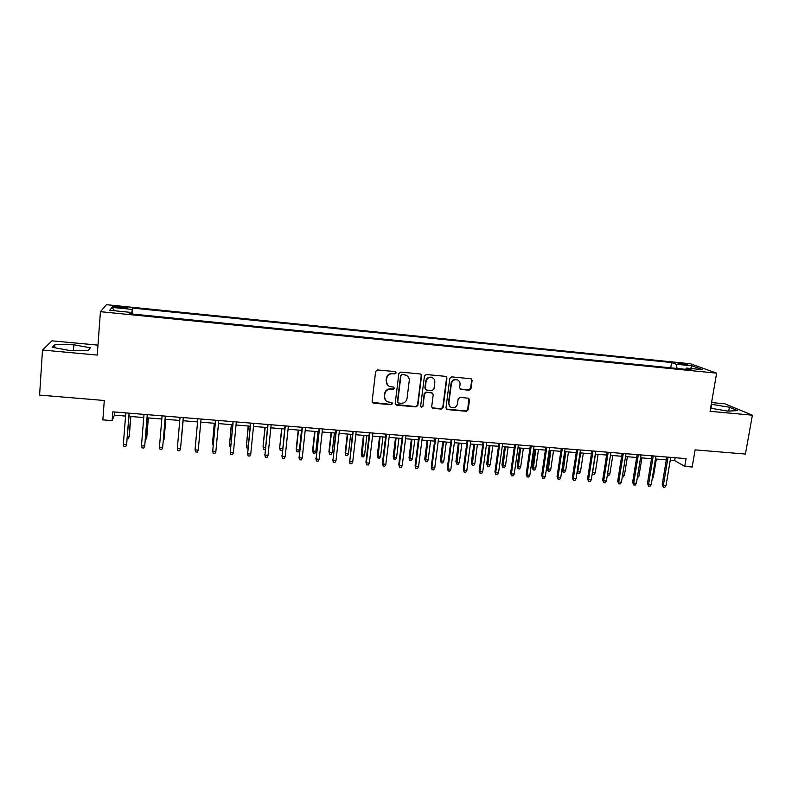 <?xml version="1.0" encoding="UTF-8"?>
<svg xmlns="http://www.w3.org/2000/svg" width="792" height="792" viewBox="0 0 792 792"><rect width="100%" height="100%" fill="white"/><g stroke="black" fill="none" stroke-linecap="round" stroke-linejoin="round"><path stroke-width="1.19" d="M396.198 372.874L395.178 371.596L377.507 369.943L375.636 371.458L372.111 401.386L373.577 403.187L391.169 404.722L392.466 403.673L391.743 402.475L387.852 401.92C385.486 400.891 384.377 399.069 384.516 396.465L384.823 393.98C385.526 390.793 387.506 389.189 390.753 389.159L393.03 389.367L394.327 388.308L393.575 387.1L389.832 386.585C387.377 385.575 386.229 383.724 386.367 381.041L386.664 378.546C387.377 375.349 389.357 373.735 392.624 373.715L394.901 373.933L396.198 372.874M387.565 385.051L386.09 380.744L386.387 378.259C387.1 375.062 389.08 373.458 392.337 373.428L394.614 373.646L395.911 372.587L395.703 371.785M372.319 402.395L390.892 404.395L392.179 403.346L392.04 402.643M385.565 400.267L384.249 396.139L384.546 393.664C385.249 390.486 387.229 388.882 390.476 388.852L392.743 389.06L394.04 388.001L393.872 387.248M680.744 363.221L677.932 363.152L687.812 364.845L680.744 363.221M469.161 390.218L470.983 388.733L472.091 380.477L470.983 378.744L451.628 376.893L449.797 378.388L445.965 407.86L446.995 409.553L466.349 411.286L468.171 409.81L469.498 399.901L468.438 398.198L459.984 397.396L458.162 398.881L457.509 403.811C456.667 406.89 454.717 408.147 451.648 407.583C449.658 406.761 448.737 405.247 448.876 403.049L451.41 383.655C452.202 380.645 454.103 379.358 457.113 379.813C459.212 380.615 460.202 382.16 460.063 384.457L459.637 387.694L460.716 389.417L469.161 390.218L468.765 389.912L470.587 388.427L471.685 380.19L471.24 378.843M97.98 345.134L51.945 340.827L42.491 350.044L39.6 395.089L104.296 400.495L102.851 419.869L112.137 420.611L112.801 411.84L686.09 458.618L684.763 466.409L692.178 467.003L695.119 449.866L745.411 454.063L752.4 415.196L724.848 403.811L711.553 402.564M42.491 350.044L97.258 355.073L100.426 311.682L716.631 373.161L710.048 411.305L752.4 415.196M421.572 375.755L420.136 373.943L400.693 372.111L398.831 373.626L395.208 403.415L396.653 405.197L416.018 406.89L417.849 405.395L421.572 375.755L420.859 374.19M426.284 374.517L445.846 376.378L446.955 378.121L443.134 407.613L441.302 409.098L432.739 408.306L431.699 406.613L433.234 394.654L431.808 392.872L426.343 392.377L424.502 393.872L422.938 406.336L421.374 407.326L420.651 406.138L424.443 376.022L426.284 374.517M117.612 307.534L127.265 308.048C128.007 307.682 126.383 307.266 122.404 306.801L112.751 306.286C111.999 306.652 113.622 307.068 117.612 307.534M100.426 311.682L106.524 304.692L690.525 363.775L716.631 373.161M670.705 367.825L671.586 362.538L132.759 308.098L131.353 313.929M671.586 362.538L676.17 364.241L692.149 365.855L702.761 369.706L686.466 368.072L691.357 369.894L129.245 313.711L130.116 312.325L109.741 310.276L112.068 307.395L131.947 309.395M670.27 460.202L674.645 460.548L684.763 466.409M112.137 420.611L114.375 415.166L125.562 416.067M129.017 416.354L143.748 417.542M147.124 417.82L161.815 419.008M165.112 419.275L179.754 420.463M182.982 420.72L197.555 421.898M200.782 422.166L215.206 423.334M218.463 423.601L232.749 424.76M236.036 425.017L250.173 426.165M253.49 426.433L267.488 427.571M270.834 427.838L284.684 428.957M288.06 429.234L301.772 430.343M305.177 430.62L318.75 431.719M322.186 431.996L335.62 433.085M339.075 433.373L352.381 434.442M355.865 434.729L369.032 435.798M372.537 436.075L385.575 437.135M389.11 437.422L402.019 438.471M405.583 438.758L418.354 439.788M421.938 440.085L434.59 441.104M438.194 441.401L450.717 442.411M454.351 442.708L466.745 443.708M470.408 444.005L482.675 445.005M486.357 445.302L498.505 446.282M502.217 446.579L514.236 447.559M517.968 447.856L529.868 448.826M533.62 449.123L545.411 450.084M549.183 450.391L560.845 451.331M564.647 451.638L576.19 452.578M580.011 452.885L591.446 453.816M595.287 454.123L606.603 455.044M610.464 455.351L621.671 456.261M625.551 456.578L636.649 457.469M640.55 457.786L651.529 458.677M655.449 458.994L666.329 459.875M114.612 411.988L114.375 415.166M675.13 457.717L674.645 460.548M132.294 314.018L132.759 308.098M130.106 313.8L130.116 312.325M686.466 368.072L685.575 369.31M677.13 368.468L676.17 364.241M114.503 310.761L112.068 307.395M692.149 365.855L690.515 368.478M69.052 350.391L88.239 350.608L90.318 347.787L73.864 344.787L54.955 344.5L52.222 347.282L69.052 350.391M710.582 408.207L727.808 411.097L737.629 410.632L729.402 407.217L711.256 404.286M54.737 347.747L54.955 344.5M73.468 350.44L73.864 344.787M728.729 411.048L729.402 407.217M711.048 408.286L711.741 404.267M395.455 404.494L415.691 406.563L417.532 405.068L421.245 375.467M402.227 374.616L400.92 375.665L397.733 401.801L398.465 402.989L401.128 403.267C404.356 403.227 406.326 401.623 407.038 398.465L409.246 380.635C409.395 377.893 408.207 376.032 405.682 375.052L401.92 374.329L400.92 375.665M397.881 402.514L397.445 401.475L400.623 375.378M407.484 376.042L404.623 374.834M401.92 374.329L404.316 374.547M432.006 407.771L440.946 408.771L442.777 407.286L446.589 377.833L446.173 376.517M432.541 393.119L426.007 392.06L424.175 393.555L422.938 406.336M420.809 406.88L422.601 406.009M434.818 382.199C434.947 379.913 433.966 378.358 431.858 377.546C428.809 377.071 426.878 378.348 426.086 381.397L425.215 388.278L426.64 390.07L432.105 390.565L433.947 389.07L434.818 382.199M433.155 378.2L431.511 377.259C428.462 376.784 426.542 378.061 425.75 381.101L426.086 381.397M425.561 389.506L424.878 387.971L425.75 381.101M460.033 388.981L468.765 389.912M458.251 380.348L456.727 379.526C453.727 379.071 451.826 380.348 451.034 383.358L451.41 383.655M450.044 406.583L448.51 402.722L451.034 383.358M446.282 409.048L465.953 410.959L467.775 409.474L468.715 398.317M127.403 436.738L129.066 436.867L129.284 436.184L130.838 416.503M127.245 438.738L128.245 438.817L129.066 436.867L130.68 416.483M123.344 444.421L123.948 446.54L125.76 446.678L126.611 444.668L123.344 444.421L125.809 412.899M129.096 413.167L126.611 444.668L129.264 413.177M145.461 438.134L146.599 438.214L146.758 437.54L148.371 417.919M145.302 440.124L146.599 438.214L148.262 417.909M163.4 439.51L164.132 438.877L165.785 419.334M163.251 441.302L164.013 439.56L165.726 419.324M181.388 440.213L183.091 420.73L181.388 440.213M195.654 442.936L195.743 442.015M141.451 445.797L142.035 447.906L143.837 448.044L144.698 446.045L141.451 445.797L144.005 414.384M147.262 414.652L144.698 446.045L147.381 414.662M159.44 447.163L160.004 449.262L161.796 449.401L162.667 447.401L159.44 447.163L162.073 415.859M165.32 416.127L162.667 447.401L165.38 416.127M177.319 448.51L177.853 450.608L179.635 450.737L180.517 448.757L177.319 448.51L180.031 417.325M180.596 448.024L183.259 417.582L180.596 448.024M198.248 450.103L197.347 452.074L195.584 451.945L195.07 449.856L197.861 418.78L195.099 449.133L195.07 449.856L198.248 450.103L201.059 419.037M214.305 423.265L212.523 443.312L214.385 423.265M213.167 445.342L212.523 443.312L213.345 443.372M215.493 420.215L212.701 451.192L215.582 420.225M215.87 451.43L214.959 453.4L213.196 453.272L212.701 451.192L215.87 451.43L218.76 420.483M231.304 424.641L229.522 444.619L231.432 424.651M230.65 446.688L229.977 446.638L229.522 444.619L230.838 444.728M233.046 421.651L230.225 452.519L233.185 421.661M233.363 452.757L232.442 454.717L230.7 454.588L230.225 452.519L233.363 452.757L236.333 421.918M248.193 426.007L246.411 445.926L248.361 426.017M248.015 448.024L246.847 447.935L246.411 445.926L248.213 446.064M250.48 423.067L247.629 453.836L250.668 423.086M250.747 454.073L249.817 456.034L248.084 455.895L247.629 453.836L250.747 454.073L253.796 423.344M265.28 449.351L263.607 449.222L263.033 446.53L265.191 427.383M263.607 449.222L263.182 447.223L265.478 447.401M263.033 446.53L264.974 427.363M267.795 424.482L264.924 455.152L268.033 424.502M268.023 455.38L267.072 457.33L265.36 457.202L264.924 455.152L268.023 455.38L271.151 424.76M265.36 457.202L264.766 454.42M282.566 449.331L281.922 450.628L280.259 450.5L279.665 447.817L281.912 428.739M280.259 450.5L279.863 448.51L282.625 448.727M279.665 447.817L281.645 428.719M285.001 425.888L282.101 456.449L285.288 425.908M285.179 456.687L284.229 458.627L282.516 458.499L282.101 456.449L285.179 456.687L288.387 426.165M282.516 458.499L281.893 455.717M299.406 450.014L298.465 451.895L296.812 451.777L296.188 449.094L296.426 449.787L299.406 450.014L301.505 430.323M296.812 451.777L296.426 449.787L298.525 430.086M296.188 449.094L298.218 430.056M302.099 427.284L299.168 457.746L302.435 427.314M302.237 457.974L301.267 459.904L299.564 459.776L299.168 457.746L302.237 457.974L305.504 427.561M299.564 459.776L298.921 457.004M315.85 451.292L314.899 453.163L313.266 453.034L312.612 450.371L312.899 451.064L315.85 451.292L317.998 431.66M313.266 453.034L312.899 451.064L315.038 431.422M312.612 450.371L314.681 431.392M319.087 428.67L316.127 459.033L319.463 428.7M319.176 459.261L318.196 461.182L316.503 461.053L316.127 459.033L319.176 459.261L322.522 428.947M316.503 461.053L315.83 458.291M332.195 452.549L331.234 454.42L329.601 454.291L328.937 451.628L329.254 452.321L332.195 452.549L334.392 432.986M329.601 454.291L329.254 452.321L331.452 432.749M328.937 451.628L331.046 432.719M335.957 430.046L332.977 460.31L336.382 430.086M336.006 460.538L335.016 462.449L333.333 462.33L332.977 460.31L336.006 460.538L339.422 430.333M333.333 462.33L332.64 459.568M348.43 453.806L347.47 455.667L345.847 455.539L345.154 452.885L345.52 453.578L348.43 453.806L350.678 434.303M345.847 455.539L345.52 453.578L347.757 434.075M345.154 452.885L347.312 434.036M364.577 455.053L363.597 456.905L361.993 456.786L361.271 454.133L361.677 454.826L364.577 455.053L366.864 435.62M361.993 456.786L363.954 435.382M361.271 454.133L363.469 435.343M380.615 456.291L379.635 458.142L378.031 458.014L377.289 455.37L377.735 456.063L380.615 456.291L382.952 436.927M378.031 458.014L380.061 436.689M377.289 455.37L379.536 436.649M396.564 457.519L395.564 459.36L393.98 459.241L393.208 456.598L393.703 457.301L396.564 457.519L398.94 438.214M393.98 459.241L396.069 437.986M393.208 456.598L395.495 437.936M412.404 458.746L411.404 460.578L409.82 460.459L409.028 457.825L409.563 458.528L412.404 458.746L414.82 439.501M409.82 460.459L411.969 439.273M409.028 457.825L411.355 439.223M428.155 459.964L427.135 461.785L425.571 461.667L424.76 459.043L425.324 459.746L428.155 459.964L430.61 440.788M425.571 461.667L427.779 440.55M424.76 459.043L427.126 440.5M443.807 461.172L442.777 462.993L441.223 462.875L440.392 460.251L440.995 460.954L443.807 461.172L446.302 442.055M441.223 462.875L443.49 441.827M440.392 460.251L442.797 441.768M459.36 462.37L458.33 464.181L456.776 464.062L455.925 461.449L456.568 462.152L459.36 462.37L461.904 443.322M456.776 464.062L459.103 443.094M455.925 461.449L458.37 443.035M474.824 463.567L473.784 465.369L472.24 465.25L471.369 462.647L472.052 463.35L474.824 463.567L477.408 444.569M472.24 465.25L474.626 444.352M471.369 462.647L473.854 444.282M490.198 464.755L489.139 466.557L487.615 466.438L486.714 463.835L490.198 464.755L492.812 445.827M487.615 466.438L490.05 445.599M486.714 463.835L489.238 445.53M505.474 465.934L504.405 467.726L502.89 467.607L501.97 465.013L505.474 465.934L508.127 447.064M502.89 467.607L505.375 446.837M501.97 465.013L504.534 446.767M520.651 467.102L519.582 468.894L518.067 468.775L517.136 466.191L520.651 467.102L523.354 448.292M518.067 468.775L520.621 448.074M517.136 466.191L519.73 448.005M535.748 468.27L534.669 470.052L533.164 469.933L532.204 467.349L535.748 468.27L538.481 449.519M533.164 469.933L535.768 449.302M532.204 467.349L534.838 449.222M550.747 469.428L549.668 471.21L548.173 471.091L547.193 468.508L550.747 469.428L553.519 450.737M548.173 471.091L550.826 450.519M547.193 468.508L549.866 450.44M565.666 470.577L564.567 472.349L563.082 472.24L562.082 469.666L565.666 470.577L568.478 451.955M563.082 472.24L565.785 451.737M562.082 469.666L564.795 451.658M577.239 471.072L580.486 471.725L583.338 453.153M580.486 471.725L579.388 473.487L577.913 473.378L577.823 471.517L580.665 452.935M577.913 473.378L577.12 471.814M592.426 472.547L595.228 472.864L598.108 454.351M595.228 472.864L594.119 474.626L592.644 474.507L592.574 472.656L595.455 454.133M607.553 473.814L609.87 473.992L612.79 455.539M609.87 473.992L608.761 475.745L607.266 475.616M622.601 474.982L624.442 475.121L627.393 456.727M624.442 475.121L623.314 476.863L622.314 476.794M637.56 476.131L638.916 476.24L641.906 457.905M638.916 476.24L637.273 477.942M652.43 477.279L653.311 477.348L656.33 459.073M653.311 477.348L652.133 479.081M352.727 431.412L349.717 461.578L353.202 431.452M352.727 461.805L351.727 463.716L350.054 463.587L349.717 461.578L352.727 461.805L356.212 431.699M350.054 463.587L349.331 460.835M369.389 432.778L365.924 462.092L366.359 462.835L369.904 432.818M369.339 463.063L368.329 464.963L366.676 464.835L366.359 462.835L369.339 463.063L372.903 433.056M366.676 464.835L365.924 462.092M385.942 434.125L382.407 463.34L382.882 464.082L386.506 434.174M385.853 464.31L384.823 466.211L383.18 466.082L382.882 464.082L385.853 464.31L389.476 434.412M383.18 466.082L382.407 463.34M402.385 435.461L398.792 464.587L399.307 465.33L402.989 435.511M402.257 465.557L401.227 467.438L399.584 467.32L399.307 465.33L402.257 465.557L405.95 435.758M399.584 467.32L398.792 464.587M418.73 436.798L415.067 465.825L415.632 466.567L419.384 436.857M418.552 466.785L417.513 468.666L415.889 468.547L415.632 466.567L418.552 466.785L422.324 437.095M415.889 468.547L415.067 465.825M434.966 438.125L431.244 467.052L431.848 467.795L435.659 438.184M434.749 468.013L433.699 469.894L432.085 469.765L431.848 467.795L434.749 468.013L438.58 438.422M432.085 469.765L431.244 467.052M451.103 439.441L447.312 468.27L447.955 469.012L451.846 439.501M450.846 469.23L449.787 471.101L448.183 470.983L447.955 469.012L450.846 469.23L454.747 439.738M448.183 470.983L447.312 468.27M467.141 440.748L463.29 469.478L463.973 470.23L467.923 440.817M466.844 470.448L465.775 472.309L464.181 472.19L463.973 470.23L466.844 470.448L470.804 441.045M464.181 472.19L463.29 469.478M483.08 442.055L479.16 470.686L479.883 471.438L483.902 442.114M482.744 471.646L481.665 473.507L480.081 473.388L479.883 471.438L482.744 471.646L486.763 442.352M480.081 473.388L479.16 470.686M498.91 443.342L494.941 471.883L495.703 472.636L499.782 443.411M498.534 472.844L497.445 474.695L495.871 474.576L495.703 472.636L498.534 472.844L502.623 443.649M495.871 474.576L494.941 471.883M514.652 444.629L510.612 473.072L511.414 473.824L515.552 444.698M514.236 474.032L513.137 475.873L511.573 475.764L511.414 473.824L514.236 474.032L518.384 444.936M511.573 475.764L510.612 473.072M530.293 445.906L526.195 474.26L527.036 475.002L531.234 445.975M529.838 475.22L528.729 477.051L527.175 476.933L527.036 475.002L529.838 475.22L534.046 446.213M527.175 476.933L526.195 474.26M545.837 447.173L541.678 475.428L542.56 476.18L546.817 447.252M545.341 476.388L544.223 478.219L542.678 478.101L542.56 476.18L545.341 476.388L549.608 447.48M542.678 478.101L541.678 475.428M561.281 448.43L557.063 476.596L557.984 477.348L562.3 448.519M560.746 477.556L559.627 479.378L558.093 479.269L557.984 477.348L560.746 477.556L565.082 448.737M558.093 479.269L557.063 476.596M576.635 449.688L572.359 477.764L573.319 478.517L577.695 449.767M576.061 478.724L574.933 480.536L573.408 480.417L573.319 478.517L576.061 478.724L580.457 449.995M573.408 480.417L572.359 477.764M591.891 450.925L587.565 478.913L588.555 479.665L592.99 451.014M591.287 479.873L590.149 481.685L588.624 481.566L588.555 479.665L591.287 479.873L595.732 451.242M588.624 481.566L587.565 478.913M607.058 452.163L602.672 480.061L603.702 480.813L608.197 452.262M606.415 481.021L605.266 482.823L603.761 482.704L603.702 480.813L606.415 481.021L610.919 452.48M603.761 482.704L602.672 480.061M622.126 453.4L617.691 481.199L618.75 481.952L623.304 453.489M621.453 482.16L620.294 483.952L618.79 483.843L618.75 481.952L621.453 482.16L626.007 453.717M618.79 483.843L617.691 481.199M637.105 454.618L632.62 482.338L633.709 483.09L638.322 454.717M636.402 483.288L635.233 485.08L633.739 484.971L633.709 483.09L636.402 483.288L641.015 454.935M633.739 484.971L632.62 482.338M651.994 455.836L647.45 483.457L648.589 484.219L653.242 455.935M651.252 484.417L650.074 486.199L648.598 486.09L648.589 484.219L651.252 484.417L655.924 456.152M648.598 486.09L647.45 483.457M666.795 457.043L662.201 484.575L663.369 485.338L668.082 457.142M666.023 485.536L664.834 487.308L663.359 487.199L663.369 485.338L666.023 485.536L670.745 457.36M663.359 487.199L662.201 484.575M118.384 307.613L118.473 306.405M122.314 308.009L122.404 306.801"/></g></svg>
